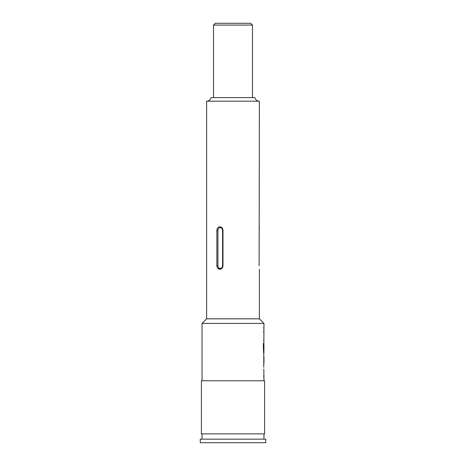 <?xml version="1.0" encoding="UTF-8"?>
<svg xmlns="http://www.w3.org/2000/svg" width="466" height="466" viewBox="0 0 466 466"><rect width="100%" height="100%" fill="white"/><g stroke="black" fill="none" stroke-linecap="round" stroke-linejoin="round"><path stroke-width="0.7" d="M263.791 350.962L263.768 367.208M213.533 25.071L215.304 23.3L250.696 23.3L252.467 25.071L213.533 25.071L213.533 97.621M252.467 25.071L252.467 97.621M222.998 230.344L222.998 265.736C222.777 267.886 221.717 269.063 219.818 269.278C217.995 269.068 217.016 267.886 216.871 265.736L216.871 230.344C217.016 228.194 217.995 227.018 219.818 226.808C221.717 227.018 222.777 228.194 222.998 230.344L222.585 230.344C222.433 228.73 221.659 227.845 220.261 227.693C218.857 227.851 218.082 228.73 217.931 230.344L217.931 265.736C218.082 267.35 218.857 268.235 220.261 268.393C221.659 268.241 222.433 267.356 222.585 265.736L222.532 266.296M259.189 101.163A4.421 4.421 0 0 1 254.943 97.621L211.057 97.621A4.421 4.421 0 0 1 206.811 101.163M201.411 433.852L264.589 433.852L264.589 380.763L201.411 380.763L201.411 433.852M259.131 265.736L259.37 101.163L206.63 101.163L206.63 318.826L202.034 323.427L202.034 380.763M259.37 269.278L259.37 318.826L206.63 318.826M259.37 318.826L263.966 323.427L202.034 323.427M263.82 369.066L263.966 380.763M263.948 350.112L263.948 344.706L263.966 350.962L263.663 350.962L263.645 343.489L263.325 343.489L263.628 353.024M263.966 323.427L263.82 350.112M263.82 328.868L263.82 327.01M263.82 332.835L263.768 330.977M263.768 340.949L263.82 339.091M263.82 344.788L263.768 343.052M263.942 353.024L263.82 350.962M263.82 356.991L263.82 356.577M263.966 356.991L263.966 363.241L263.773 356.991M263.82 363.637L263.82 363.241M263.768 377.18L263.82 375.322M202.034 433.852L202.034 439.158M263.966 433.852L263.966 439.158M265.736 439.158L200.264 439.158L200.264 442.7L265.736 442.7L265.736 439.158M259.37 226.808L259.131 230.344M220.261 227.693A0.885 0.443 90 0 0 219.818 226.808C217.995 227.018 217.016 228.194 216.871 230.344L217.931 230.344M217.698 268.23L219.818 269.278A0.885 0.443 90 0 0 220.261 268.393M263.471 350.84L263.325 343.489M222.998 265.736L222.585 265.736L222.585 230.344M216.871 265.736L217.931 265.736"/></g></svg>
